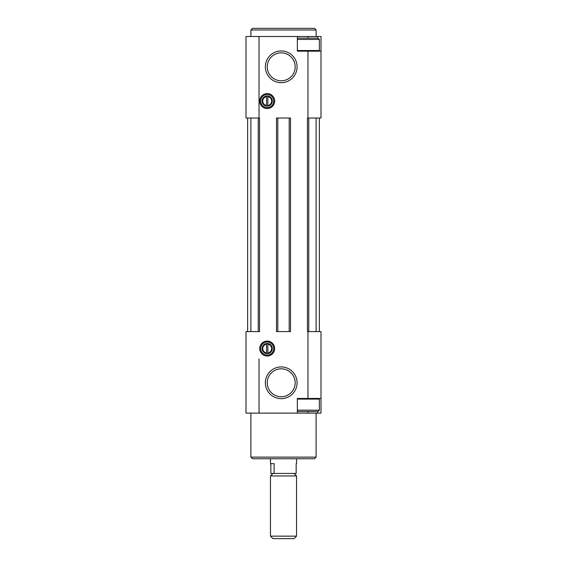 <?xml version="1.0" encoding="UTF-8"?>
<svg xmlns="http://www.w3.org/2000/svg" width="567" height="567" viewBox="0 0 567 567"><rect width="100%" height="100%" fill="white"/><g stroke="black" fill="none" stroke-linecap="round" stroke-linejoin="round"><path stroke-width="0.85" d="M321 398.438L321 331.596L307.463 331.596L307.463 118.021L321 118.021L321 51.172L297.356 51.172L297.356 36.501L246 36.501L246 118.021L247.63 118.021L247.63 331.596L246 331.596L246 413.116L321 413.116L321 398.438L297.356 398.438L297.356 413.116M297.356 36.501L321 36.501L321 51.172M258.233 118.021L258.233 331.596L259.537 331.596L259.537 118.021L247.63 118.021M277.795 118.021L276.49 118.021L276.49 331.596L290.51 331.596L290.51 118.021L277.795 118.021L277.795 331.596M267.199 108.524A7.463 7.463 0 0 0 273.663 97.333A7.463 7.463 0 0 0 260.735 97.333A7.463 7.463 0 0 0 267.199 108.524M267.199 356.012A7.463 7.463 0 0 0 273.663 344.821A7.463 7.463 0 0 0 260.735 344.821A7.463 7.463 0 0 0 267.199 356.012M281.218 82.69A15.862 15.862 0 0 0 294.953 58.897A15.862 15.862 0 0 0 267.482 58.897A15.862 15.862 0 0 0 281.218 82.69M281.218 398.651A15.862 15.862 0 0 0 294.953 374.858A15.862 15.862 0 0 0 267.482 374.858A15.862 15.862 0 0 0 281.218 398.651M250.89 118.021L250.89 331.596L247.63 331.596M319.37 118.021L319.37 331.596M316.11 118.021L316.11 331.596M258.233 331.596L250.89 331.596M316.11 457.13L250.89 457.13L252.521 458.76L314.479 458.76L316.11 457.13L316.11 413.116M250.89 457.13L250.89 413.116M250.89 36.501L250.89 29.98L316.11 29.98L316.11 36.501M250.89 29.98L252.521 28.35L314.479 28.35L316.11 29.98M297.356 410.99L297.845 411.486L318.066 411.486L319.37 410.175L319.37 399.09L297.356 399.09M297.356 410.175L319.37 410.175M297.356 50.52L319.37 50.52L319.37 39.435L297.356 39.435M297.356 38.62L297.845 38.131L318.066 38.131L319.37 39.435M281.218 396.751A13.962 13.962 0 0 0 293.309 375.808A13.962 13.962 0 0 0 269.119 375.808A13.962 13.962 0 0 0 281.218 396.751M281.218 80.79A13.962 13.962 0 0 0 293.309 59.847A13.962 13.962 0 0 0 269.119 59.847A13.962 13.962 0 0 0 281.218 80.79M267.199 355.07A6.52 6.52 0 0 0 272.847 345.289A6.52 6.52 0 0 0 261.55 345.289A6.52 6.52 0 0 0 267.199 355.07M267.199 107.588A6.52 6.52 0 0 0 272.847 97.8A6.52 6.52 0 0 0 261.55 97.8A6.52 6.52 0 0 0 267.199 107.588M267.199 353.638A5.089 5.089 0 0 0 271.6 346.005A5.089 5.089 0 0 0 262.79 346.005A5.089 5.089 0 0 0 267.199 353.638M267.851 352.936L267.851 344.162A4.437 4.437 0 0 1 267.851 352.936L267.851 353.595L267.851 352.936M266.547 344.162A4.437 4.437 0 0 0 266.547 352.936L266.547 344.162M266.547 353.595L266.547 352.936L266.547 353.595M267.199 106.149A5.089 5.089 0 0 0 271.6 98.516A5.089 5.089 0 0 0 262.79 98.516A5.089 5.089 0 0 0 267.199 106.149M267.851 105.455L267.851 96.674A4.437 4.437 0 0 1 267.851 105.455L267.851 106.107L267.851 105.455M266.547 96.674A4.437 4.437 0 0 0 266.547 105.455L266.547 96.674M266.547 106.107L266.547 105.455L266.547 106.107M270.842 463.657L270.842 473.438L296.158 473.438L296.158 463.657L296.541 463.657L296.158 463.657M274.109 473.438L274.109 463.657L270.459 463.657L270.459 458.76M270.459 536.148L272.961 538.65L294.039 538.65L296.541 536.148L296.541 475.94L270.459 475.94L270.459 536.148L296.541 536.148M272.961 473.438L270.459 475.94M259.048 413.116L259.048 358.918M259.048 369.486L259.048 388.657M307.952 331.596L307.952 398.438M259.048 118.021L259.048 36.501M307.952 118.021L307.952 51.172M307.952 411.486L307.952 413.116M317.74 411.486L317.74 413.116M308.767 118.021L308.767 331.596M289.205 118.021L289.205 331.596M307.952 38.131L307.952 36.501M317.74 38.131L317.74 36.501M318.718 398.438L319.37 399.09M318.718 51.172L319.37 50.52M296.541 463.657L296.541 458.76M294.039 473.438L296.541 475.94"/></g></svg>
